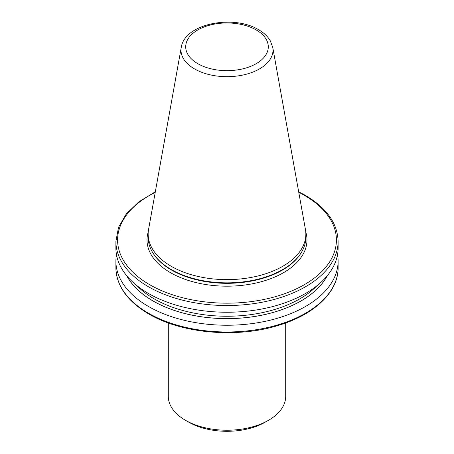 <?xml version="1.0" encoding="UTF-8"?>
<svg xmlns="http://www.w3.org/2000/svg" width="454" height="454" viewBox="0 0 454 454"><rect width="100%" height="100%" fill="white"/><g stroke="black" fill="none" stroke-linecap="round" stroke-linejoin="round"><path stroke-width="0.68" d="M285.702 322.947L285.702 396.331A58.702 33.891 180 0 1 268.507 420.296L265.318 422.135A54.185 31.286 180 0 1 188.682 422.135L185.493 420.296A58.702 33.891 180 0 1 168.298 396.331L168.298 322.947M268.507 420.296A58.702 33.891 180 0 1 185.493 420.296L188.682 422.135M272.746 47.386L305.429 229.412A78.854 45.525 180 0 1 305.854 234.105A78.854 45.525 180 0 1 257.174 276.163A78.854 45.525 180 0 1 171.243 266.299A78.854 45.525 180 0 1 148.146 234.105A78.854 45.525 180 0 1 148.572 229.412L181.254 47.386A45.99 26.553 180 0 0 194.482 68.9A45.99 26.553 180 0 0 246.772 74.098A45.99 26.553 180 0 0 272.746 47.386L270.255 40.718C267.656 36.36 263.763 32.694 258.576 29.714C233.651 14.369 184.653 23.404 181.254 47.386M305.854 234.105L305.854 237.328A78.854 45.525 180 0 1 301.445 252.339A78.854 45.525 180 0 1 171.243 269.517A78.854 45.525 180 0 1 152.555 252.339A78.854 45.525 180 0 1 148.146 237.328L148.146 234.105M298.67 191.77L305.213 195.254C326.591 207.898 337.555 223.272 338.105 241.386L338.105 248.1A111.105 64.145 180 0 1 269.517 307.358A111.105 64.145 180 0 1 148.435 293.454A111.105 64.145 180 0 1 115.895 248.1L115.895 241.386L118.545 227.255L126.32 213.879L138.782 201.882L155.33 191.77M337.532 254.598A111.105 64.145 180 0 1 338.105 261.095A111.105 64.145 180 0 1 227 325.24A111.105 64.145 180 0 1 115.895 261.095A111.105 64.145 180 0 1 116.468 254.598M327.289 275.703A104.806 60.513 180 0 1 227 318.634A104.806 60.513 180 0 1 126.711 275.703M305.769 231.988A79.978 46.177 180 0 1 263.927 280.964A79.978 46.177 180 0 1 170.443 272.655A79.978 46.177 180 0 1 148.231 231.988M197.796 63.674A41.297 23.846 0 0 0 256.204 63.674A41.297 23.846 0 0 0 256.204 29.953A41.297 23.846 0 0 0 197.796 29.953A41.297 23.846 0 0 0 197.796 63.674M301.445 252.339L301.059 252.969A78.446 45.292 180 0 1 171.533 270.062A78.446 45.292 180 0 1 152.941 252.969L152.555 252.339M317.074 285.651A103.052 59.497 180 0 1 227 316.239A103.052 59.497 180 0 1 136.926 285.651M327.113 275.913A104.749 60.473 180 0 1 227 318.6A104.749 60.473 180 0 1 126.887 275.913M338.105 241.386A111.105 64.145 180 0 1 227 305.531A111.105 64.145 180 0 1 115.895 241.386M115.895 261.095L115.895 267.843A111.105 64.145 0 0 0 148.435 313.198A111.105 64.145 0 0 0 269.517 327.101A111.105 64.145 0 0 0 338.105 267.843L338.105 261.095M155.228 192.326A109.408 63.168 0 0 0 146.114 282.541A109.408 63.168 0 0 0 302.54 285.702A109.408 63.168 0 0 0 304.367 195.339A109.408 63.168 0 0 0 298.772 192.326M115.895 267.843C116.445 285.952 127.409 301.331 148.787 313.975C182.213 333.86 238.322 338.497 279.948 324.894C315.019 314.089 338.423 291.559 338.105 267.843"/></g></svg>

